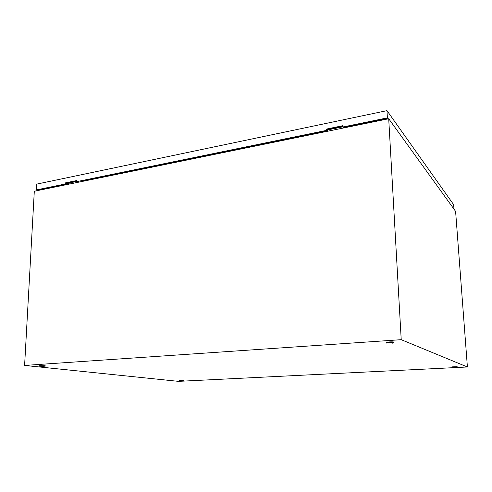<?xml version="1.0" encoding="UTF-8"?>
<svg xmlns="http://www.w3.org/2000/svg" width="492" height="492" viewBox="0 0 492 492"><rect width="100%" height="100%" fill="white"/><g stroke="black" fill="none" stroke-linecap="round" stroke-linejoin="round"><path stroke-width="0.74" d="M467.4 366.983L178.461 381.355L24.6 365.433L401.22 339.677L467.4 366.983L455.604 211.382L388.711 118.744L401.22 339.677M388.711 118.744L34.305 191.24L24.6 365.433M49.04 188.227L48.646 187.723L69.151 183.522M356.762 124.556L379.99 119.79L379.775 120.571M82.644 180.755L87.681 179.721M88.997 179.451L327.82 130.491M346.835 126.592L355.212 124.87M379.824 119.802L380.47 120.429M65.59 184.186L69.175 183.454M326.393 130.706L327.869 130.405M182.6 380.949L179.131 380.869L183.424 380.808L183.43 380.482M179.131 380.869L179.131 380.507L183.43 380.445M387.019 343.207L386.786 343.145C385.365 342.703 392.259 342.192 393.741 342.635L392.333 343.195M386.755 342.549C385.334 342.1 392.229 341.589 393.711 342.032L393.723 342.34M452.056 367.321L457.16 367.026L456.201 367.364M451.957 366.872L457.136 366.7M43.419 366.429L39.237 366.171L45.159 366.202L45.184 365.765M39.237 366.171L39.262 365.691L45.184 365.722M43.296 365.962L41.131 365.937M66.684 182.919L67.822 183.301L76.826 181.45M69.347 182.987L68.911 184.162M82.933 181.296L82.275 180.81M82.625 180.736L83.283 181.222M89.003 179.432L88.443 180.047L87.65 179.709M356.768 124.531L356.017 125.288L355.206 124.851M342.942 126.044L326.35 129.464L326.393 130.755L326.104 130.454L76.82 181.622L76.869 180.515L65.165 182.926L65.116 184.02L36.402 189.918L37.853 190.515M327.315 129.261L328.016 129.857L342.973 126.788M328.207 129.82L327.352 131.296M347.5 127.17L346.688 126.598M346.805 126.573L347.623 127.145M66.629 182.932L67.564 183.411M327.235 129.279L327.844 129.956M46.789 188.688L45.83 188.282M326.393 130.755L76.82 181.622M36.402 189.918L36.722 184.113L386.983 110.645L453.642 204.654L453.975 209.125M387.266 119.039L386.786 118.375L343.262 127.299L342.93 125.675L326.055 129.156L326.104 130.454M342.986 126.985L387.388 117.871L388.114 118.867M386.983 110.645L387.388 117.871M38.376 190.41L37.404 190.01L65.116 184.02M76.85 180.822L65.639 183.135L65.584 184.229M326.35 129.464L326.055 129.156M65.639 183.135L65.165 182.926M179.789 380.956L183.085 380.913M393.741 342.635L393.711 342.032M457.16 367.026L457.129 366.601M41.242 366.417L43.591 366.429M67.275 183.411L65.608 183.756M327.654 129.931L326.374 130.195"/></g></svg>

